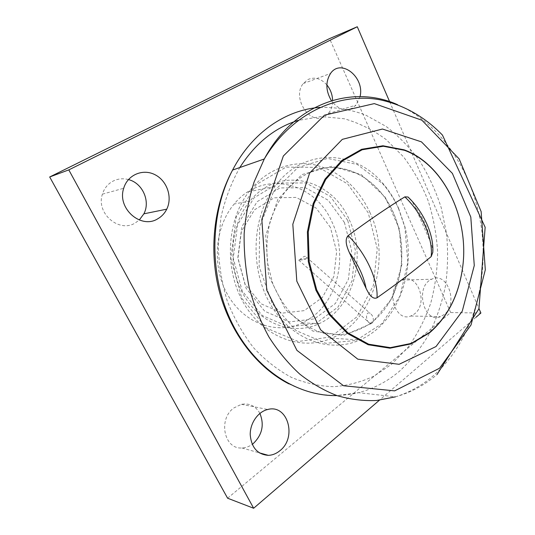 <?xml version="1.0" encoding="UTF-8"?>
<svg xmlns="http://www.w3.org/2000/svg" width="535" height="535" viewBox="0 0 535 535"><rect width="100%" height="100%" fill="white"/><g stroke="black" fill="none" stroke-linecap="round" stroke-linejoin="round"><path stroke-width="0.4" stroke-dasharray="2.67 2.01" d="M311.845 317.282C338.882 297.982 347.583 254.132 331.967 221.958C314.888 181.806 262.652 168.906 234.21 203.982C214.247 227.335 211.512 268.082 228.472 296.129C245.277 324.317 277.558 334.803 302.355 322.926L311.845 317.282M349.261 219.745C367.211 256.7 353.428 308.093 319.368 323.568C294.23 335.799 261.401 325.046 244.254 295.982C226.96 267.065 229.709 225.041 250.005 201.026C278.929 164.967 331.934 178.449 349.261 219.745M476.023 317.215L379.429 400.193M389.627 101.67L478.979 308.608M360.048 96.621L356.022 105.114L352.471 108.037C344.861 111.561 337.846 109.12 331.419 100.72M444.251 314.48L440.512 316.66C423.566 324.049 414.545 286.185 431.725 279.223C447.347 270.984 458.749 303.646 444.251 314.48M368.254 212.856L347.67 183.94L318.606 167.368L285.991 167.134L256.252 184.602L236.149 217.217L230.812 258.245L241.78 298.242L266.249 328.008L298.196 341.484L330.523 336.996L357.032 316.74L373.383 285.362L377.269 248.675L368.254 212.856M128.427 179.573C123.037 178.162 117.887 178.69 112.992 181.151C107.802 183.953 104.271 188.287 102.412 194.151C95.725 213.378 119.191 233.28 135.295 222.928L139.274 220.012M259.89 413.401C255.676 405.998 249.537 402.969 241.466 404.32L234.016 407.851C217.859 418.918 223.978 449.487 241.94 447.976C245.585 447.862 249.016 446.665 252.226 444.378M399.772 281.591C385.481 291.301 395.639 322.545 410.786 316.011L414.478 313.925C428.796 303.539 417.621 272.195 402.206 280.119L399.772 281.591M326.852 84.891C320.967 78.418 314.647 76.639 307.906 79.554L303.265 83.54C291.401 97.711 310.22 125.999 324.685 116.456L328.169 113.634C331.165 110.15 332.643 105.729 332.596 100.373M227.596 498.205L450.657 312.554L480.891 313.028M450.657 312.554L329.547 38.6M432.761 252.42C432.654 248.293 431.718 244.421 429.953 240.817L415.006 206.724L412.104 201.22M373.323 320.866C373.53 317.609 372.48 315.102 370.173 313.343C365.759 310.507 365.178 320.619 369.625 323.04L370.273 323.501C360.998 329.5 351 333.225 340.267 334.683L324.003 333.352C313.162 330.102 303.037 324.431 293.641 316.339C284.948 306.976 277.926 295.915 272.576 283.162L267.513 262.839C266.156 248.661 267.025 234.811 270.121 221.303C274.442 208.403 280.547 197.134 288.439 187.497C297.132 179.098 306.729 173.059 317.228 169.401C345.938 161.557 376.252 178.77 391.192 208.095C406.179 237.46 405.283 276.294 388.657 303.338C384.391 310.22 379.315 316.125 373.41 321.06L370.187 323.314M370.273 323.501L371.852 323.307L373.41 321.06M330.409 227.388L316.138 208.088L296.223 197.415L274.241 197.81L254.533 209.787L241.412 231.341L237.968 258.084L245.083 284.145L261.087 303.813L282.299 313.122L304.161 310.648L322.418 297.44L333.853 276.435L336.649 251.611L330.409 227.388M299.292 259.91L302.101 257.89C304.201 256.011 305.672 255.79 306.515 257.228L306.221 258.813C303.532 259.803 301.218 260.164 299.292 259.91M398.602 208.764L404.875 227.208L407.864 262.351L399.999 296.036L382.077 323.521L356.203 340.427L325.935 343.31L296.116 330.61L272.221 303.546L259.141 266.564L259.676 226.646L273.606 191.543L297.821 167.615L327.46 158.42L357.253 164.439L382.639 183.686C389.106 191.035 394.429 199.394 398.602 208.764M398.608 208.302C394.389 198.819 389.005 190.353 382.451 182.91C354.377 149.412 303.164 147.573 274.963 186.407C251.758 217.063 249.551 268.811 270.489 304.341C291.287 340.046 329.941 353.535 359.901 339.946C397.264 323.889 416.544 271.753 404.962 226.98L398.608 208.302M369.805 212.208C391.513 257.616 373.958 320.773 331.56 338.227C302.175 351.167 264.497 338.194 244.334 304.181C224.025 270.329 226.245 221.082 248.882 191.751C265.681 169.769 291.214 160.139 314.707 164.854C339.304 170.959 357.674 186.748 369.805 212.208M347.737 220.38L330.322 196.412L305.88 182.916L278.675 183.084L254.092 197.769L237.6 224.673L233.247 258.265L242.215 291.007L262.304 315.556L288.733 326.925L315.744 323.541L338.1 306.95L352.003 280.895L355.36 250.266L347.737 220.38M344.466 222.567L328.156 200.204L305.311 187.691L279.959 187.946L257.114 201.702L241.833 226.753L237.814 257.964L246.12 288.392L264.758 311.256L289.328 321.93L314.513 318.873L335.418 303.465L348.452 279.15L351.609 250.514L344.466 222.567M239.907 167.375C231.401 182.522 225.088 199.147 220.968 217.257L218.26 245.271C218.795 264.364 221.791 282.928 227.255 300.958C234.042 318.285 242.776 333.833 253.456 347.603C265.026 360.068 277.672 369.993 291.381 377.376C305.425 383.194 319.582 386.297 333.86 386.685C347.944 385.568 361.352 382.023 374.072 376.058L391.607 364.255L408.218 347.028C417.715 333.679 425.245 318.954 430.822 302.863C435.209 286.258 437.469 269.212 437.61 251.724C436.527 234.243 433.363 217.23 428.114 200.692C421.727 184.669 413.488 170.016 403.403 156.728L386.109 139.541C373.196 129.998 359.252 123.07 344.293 118.763L321.267 116.543L298.089 120.422M319.937 107.368C335.579 107.06 350.753 109.588 365.459 114.965L386.096 126.427C398.849 136.244 410.144 147.927 419.982 161.463C428.869 175.828 435.958 191.269 441.248 207.787L446.491 233.307C448.183 250.728 447.882 268.048 445.588 285.262C442.164 302.188 436.814 318.205 429.531 333.312C421.205 347.676 411.201 360.302 399.518 371.19C387.347 381.529 373.704 388.691 358.584 392.663L395.452 396.843C409.783 392.422 422.737 385.1 434.32 374.881C471.375 341.725 488.709 283.958 481.567 229.194C474.224 174.49 442.378 124.207 397.532 104.666M288.86 383.856C312.079 395.298 335.318 398.234 358.577 392.663L336.91 395.579M371.852 323.307L392.309 297.941L401.912 264.531L399.384 228.933L385.167 197.107L361.352 174.671L331.774 166.278L301.847 174.617L277.912 199.18L265.721 235.433L268.51 275.385L285.643 309.778L312.821 331.071L343.684 335.478L371.852 323.307M429.953 240.817C428.381 229.214 423.399 217.852 415.006 206.724M250.005 201.026L234.21 203.982M319.368 323.568L302.355 322.926M102.412 194.151L123.705 188.273M241.94 447.976L259.201 452.797M241.466 404.32L267.754 409.489M410.786 316.011L440.512 316.66M402.206 280.119L431.725 279.223M328.169 113.634L356.022 105.114M303.265 83.54L330.53 73.456M395.452 396.843C410.78 392.55 424.636 385.113 437.015 374.547M317.228 169.401C345.764 161.423 376.152 178.603 391.112 207.995C406.132 237.413 405.209 276.341 388.657 303.338M306.221 258.813L300.536 259.221M298.69 260.084L369.625 323.04M306.515 257.228L370.173 313.343M382.639 183.686L382.451 182.91M331.56 338.227L359.901 339.946M248.882 191.751L274.963 186.407"/><path stroke-width="0.8" d="M379.429 400.193L253.643 508.25L68.794 169.889L357.28 26.75L389.627 101.67M478.979 308.608L480.891 313.028L476.023 317.215M331.419 100.72C325.688 90.903 325.387 81.815 330.53 73.456C341.009 57.974 364.937 77.421 360.048 96.621M279.825 450.771C276.294 453.66 272.462 455.185 268.323 455.352C257.469 454.496 251.43 447.621 250.22 434.714C250.032 423.045 258.084 411.649 267.754 409.489C287.71 403.858 297.366 437.503 279.825 450.771M157.865 218.728C141.2 229.595 116.79 208.53 123.705 188.273C127.551 174.818 142.945 168.411 154.969 174.698C167.094 180.736 172.678 197.288 166.753 209.172C164.706 213.298 161.744 216.481 157.865 218.728M139.274 220.012L143.882 213.826C150.623 201.227 142.531 183.003 128.427 179.573M252.226 444.378L253.142 443.682C262.23 434.895 264.477 424.803 259.89 413.401M332.596 100.373C332.382 94.541 330.469 89.378 326.852 84.891M68.794 169.889L49.688 176.978L329.547 38.6L357.28 26.75M49.688 176.978L227.596 498.205L253.643 508.25M429.913 332.222L411.241 343.403L390.336 347.643L368.682 344.206L347.997 332.937L330.115 314.406L316.72 289.943L309.183 261.615L308.254 231.976L313.998 203.735L325.782 179.419L342.36 161.002L362.141 149.78L383.381 146.256L404.406 150.288C444.177 164.666 469.516 218.802 462.594 267.587C458.843 294.812 447.949 316.352 429.913 332.222M412.104 201.22L408.038 197.007L404.828 196.86C386.524 208.209 367.619 221.129 348.111 235.627C344.139 239.988 347.175 247.685 349.395 252.654L366.074 288.345C368.394 293.106 372.133 299.914 377.021 297.808C396.388 284.219 414.431 270.496 431.15 256.633L432.761 252.42M429.752 332.683L410.98 343.931L389.962 348.198L368.187 344.754L347.382 333.439L329.386 314.807L315.917 290.217L308.327 261.735L307.398 231.922L313.182 203.534L325.033 179.085L341.718 160.574L361.613 149.298L382.973 145.767L404.112 149.827C444.097 164.298 469.549 218.695 462.601 267.714C458.829 295.073 447.875 316.727 429.752 332.683M436.018 346.54L462.247 311.23L474.271 265.534L470.8 217.063L452.396 173.393L421.446 141.862L382.458 129.029L342.3 139.361L309.625 173.079L292.819 224.259L296.805 281.169L320.632 329.834L357.795 359.172L399.13 364.302L436.018 346.54M349.395 252.654C358.263 264.537 363.82 276.435 366.074 288.345M298.089 120.422C274.796 127.631 255.396 143.286 239.907 167.375M397.532 104.666C352.318 84.269 294.364 102.86 264.283 158.989L254.105 181.953C248.875 198.518 245.552 215.846 244.141 233.942C243.88 252.199 245.605 270.249 249.317 288.077C254.125 305.505 260.645 321.782 268.891 336.903C277.986 351.141 288.265 363.532 299.74 374.092C311.711 383.468 324.217 390.67 337.271 395.699C350.445 399.464 363.539 401.063 376.553 400.494L395.452 396.843M439.543 368.227L394.643 390.864L343.55 385.755L296.932 350.378L266.771 290.217L261.829 219.37L283.329 156.033L324.504 115.165L374.299 103.603L421.881 120.201L459.15 158.888L481.139 211.592L485.312 269.821L471.027 324.966L439.543 368.227M336.91 395.579C297.065 396.435 254.526 369.177 231.668 322.331C208.844 275.552 209.452 213.893 232.591 170.05C252.226 132.312 286.118 109.728 319.937 107.368M377.021 297.808C378.245 280.159 365.893 253.149 348.111 235.627M404.828 196.86C422.128 213.157 433.343 239.091 431.15 256.633M143.882 213.826L166.753 209.172M259.201 452.797L268.323 455.352M404.406 150.288L404.112 149.827M288.86 383.856C257.536 367.779 231.153 334.275 219.791 293.14C208.59 251.992 213.411 205.4 232.585 170.063L264.283 158.989C291.856 112.624 339.357 92 380.211 99.844C403.918 105.027 424.663 116.77 442.445 135.074L485.151 227.255L478.925 308.775L437.015 374.547M408.038 197.007C424.115 212.368 434.166 235.581 432.741 252.741"/></g></svg>
